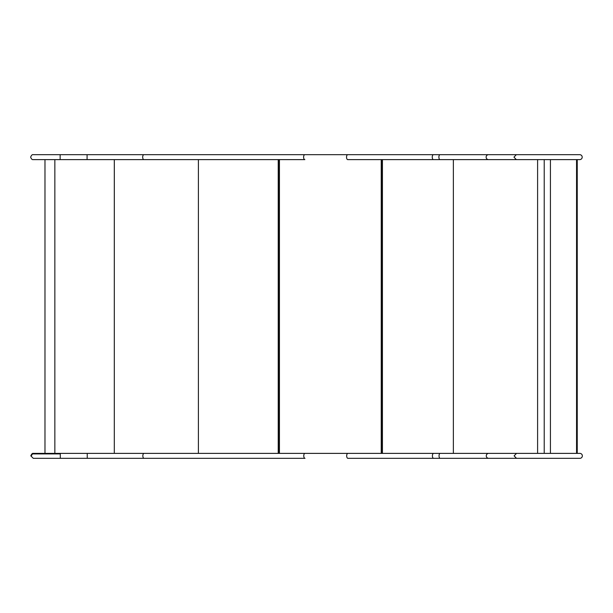 <?xml version="1.0" encoding="UTF-8"?>
<svg xmlns="http://www.w3.org/2000/svg" width="613" height="613" viewBox="0 0 613 613"><rect width="100%" height="100%" fill="white"/><g stroke="black" fill="none" stroke-linecap="round" stroke-linejoin="round"><path stroke-width="0.92" d="M577.239 453.382L577.239 159.618M550.42 453.382L550.42 159.618M544.221 453.382L544.221 159.618M579.875 453.382A2.475 2.475 0 0 1 582.35 455.857A2.475 2.475 0 0 1 579.875 458.332A2.475 2.475 0 0 0 582.35 455.857A2.475 2.475 0 0 0 579.875 453.382L516.506 453.382L514.115 455.857L516.506 458.332L347.916 458.332A2.475 1.241 -90 0 1 346.682 455.857A2.475 1.241 -90 0 1 347.916 453.382L305.006 453.382A2.475 1.241 90 0 0 303.764 455.857A2.475 1.241 90 0 0 305.006 458.332L144.078 458.332A2.475 1.241 -90 0 1 142.837 455.857A2.475 1.241 -90 0 1 144.078 453.382L33.286 453.382C32.42 453.13 31.592 453.949 30.803 455.857L33.286 458.332L60.296 458.332L60.296 453.382M579.875 458.332L516.506 458.332M94.946 458.332L114.846 458.332M579.714 154.668A2.475 2.475 0 0 1 582.197 157.143A2.475 2.475 0 0 1 579.714 159.618L579.714 159.618A2.475 2.475 0 0 0 582.197 157.143A2.475 2.475 0 0 0 579.714 154.668L516.353 154.668L513.962 157.143L516.353 159.618L347.763 159.618A2.475 1.241 -90 0 1 346.529 157.143A2.475 1.241 -90 0 1 347.763 154.668L304.853 154.668A2.475 1.241 90 0 0 303.611 157.143A2.475 1.241 90 0 0 304.853 159.618L143.925 159.618A2.475 1.241 -90 0 1 142.683 157.143A2.475 1.241 -90 0 1 143.925 154.668L33.125 154.668C32.228 154.422 31.409 155.25 30.65 157.143C31.317 158.974 32.144 159.801 33.125 159.618L60.143 159.618L60.143 154.668M579.714 159.618L516.353 159.618M278.225 453.382L278.225 159.618M198.405 159.618L198.405 453.382M54.848 159.618L54.848 453.919M114.309 159.618L114.309 453.382L114.332 159.618M576.557 453.382L576.557 159.618M537.601 453.382L537.601 159.618M453.359 453.382L453.359 159.618M382.42 159.618L382.42 453.382M279.428 159.618L279.428 453.382M381.232 453.382L381.232 159.618M516.506 453.382L440.203 453.382A2.475 1.157 90 0 0 439.038 455.857A2.475 1.157 90 0 0 440.203 458.332M440.203 453.382L433.644 453.382A2.475 1.241 90 0 0 432.403 455.857A2.475 1.241 90 0 0 433.644 458.332M488.684 453.382A2.475 2.406 90 0 0 486.278 455.857A2.475 2.406 90 0 0 488.684 458.332M60.932 458.332L33.286 458.332M144.078 458.332L87.238 458.332L87.238 453.382M516.353 154.668L440.042 154.668A2.475 1.157 90 0 0 438.885 157.143A2.475 1.157 90 0 0 440.042 159.618M440.042 154.668L433.491 154.668A2.475 1.241 90 0 0 432.249 157.143A2.475 1.241 90 0 0 433.491 159.618M488.53 154.668A2.475 2.406 90 0 0 486.124 157.143A2.475 2.406 90 0 0 488.53 159.618M143.925 159.618L87.084 159.618L87.084 154.668M60.771 154.668L33.125 154.668M44.979 159.618L44.979 453.919M382.075 453.382L382.075 159.618M279.084 453.382L279.084 159.618M433.644 453.382L144.078 453.382M31.347 455.857C32.014 454.363 32.658 453.72 33.286 453.919L60.296 453.919M87.238 458.332L60.296 458.332M34.826 453.919L33.286 453.382L44.979 453.382M433.491 154.668L143.925 154.668M87.084 159.618L60.143 159.618"/></g></svg>
